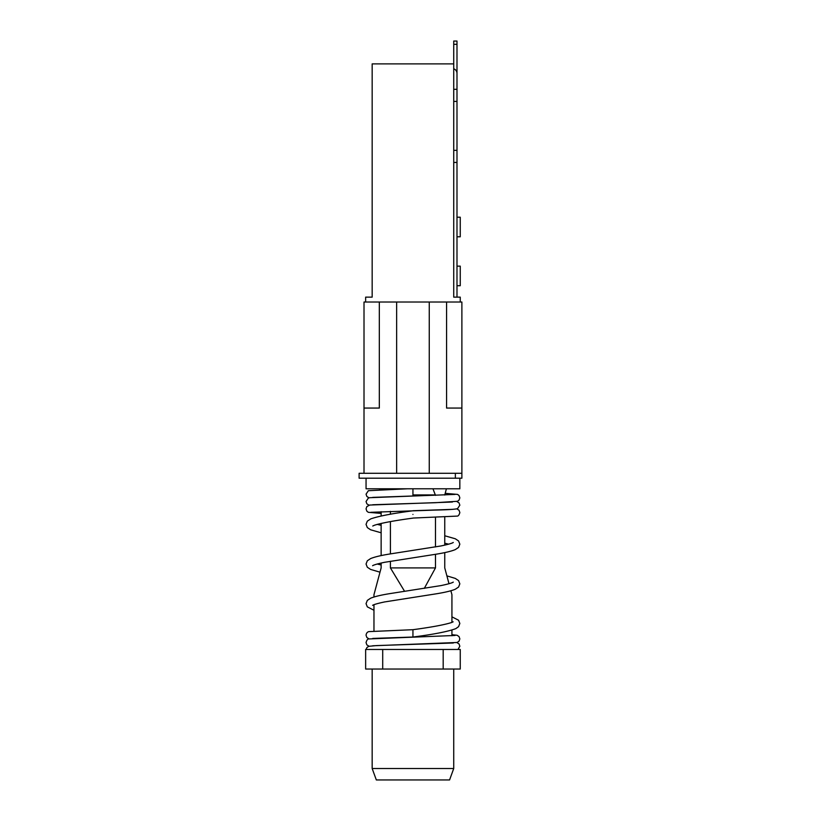 <?xml version="1.0" encoding="UTF-8"?>
<svg xmlns="http://www.w3.org/2000/svg" width="821" height="821" viewBox="0 0 821 821"><rect width="100%" height="100%" fill="white"/><g stroke="black" fill="none" stroke-linecap="round" stroke-linejoin="round"><path stroke-width="1.23" d="M456.989 266.148L460.253 266.148L460.253 285.718L456.989 285.718M456.989 217.216L460.253 217.216L460.253 236.787L456.989 236.787M366.053 478.191L366.053 488.793L459.842 488.793L459.842 478.191M373.966 597.021L373.966 594.691L381.139 567.906L381.139 563.021M373.966 604.708L373.966 631.01M450.873 590.751L451.93 594.691L451.93 622.39M451.93 630.076L451.93 635.741M444.756 552.605L444.756 567.906L448.995 583.731M446.398 488.793L444.756 495.032M444.756 517.086L444.756 545.165M435.489 495.361L432.965 488.793M424.293 588.39L435.489 567.906L435.489 554.308M435.489 546.94L435.489 517.415M390.406 561.246L390.406 567.906L404.558 591.274M390.406 511.35L390.406 514.244M390.406 521.612L390.406 553.877M379.733 489.685L379.497 488.793M381.139 555.581L381.139 523.377M381.139 515.947L381.139 511.688M412.942 488.793L412.942 495.997L372.683 497.393M412.942 514.428C412.942 510.098 412.942 510.098 412.942 514.428C412.942 518.81 412.942 518.81 412.942 514.428M453.141 621.805L451.632 622.513C444.356 624.822 431.456 627.213 412.942 629.697L412.942 637.034C433.58 634.397 447.876 631.595 455.829 628.629L458.58 626.669L459.842 623.457L458.57 620.235L451.93 616.838M379.323 302.025L364.011 302.025L364.011 408.058L379.323 408.058L379.323 302.025L429.26 302.025L429.26 473.296L461.884 473.296L461.884 478.191L455.357 478.191L455.357 473.296M364.011 408.058L364.011 473.296L359.116 473.296L359.116 478.191L455.357 478.191M429.26 302.025L446.573 302.025L446.573 408.058L461.884 408.058L461.884 473.296M461.884 408.058L461.884 302.025L446.573 302.025M364.011 473.296L429.26 473.296M396.635 302.025L396.635 473.296M435.489 494.93L412.942 494.93M449.569 779.95L376.326 779.95L372.17 768.528L453.726 768.528L449.569 779.95L453.726 768.528L453.726 669.033L453.726 768.528M365.643 649.462L365.643 669.033L382.709 669.033L382.709 649.462L365.643 649.462M443.186 649.462L443.186 669.033L460.253 669.033L460.253 649.462L382.709 649.462M382.709 669.033L443.186 669.033M435.489 567.906L390.406 567.906M372.17 669.033L372.17 768.528M460.253 302.025L460.253 297.14L453.726 297.14L453.726 63.884L372.17 63.884L372.17 297.14L365.643 297.14L365.643 302.025M453.726 68.779A4.895 4.895 0 0 1 456.989 73.397L456.989 101.404L453.726 101.404M456.989 44.313L453.726 44.313L453.726 41.05L456.989 41.05L456.989 81.833M453.726 150.335L456.989 150.335L456.989 101.404M456.989 150.335L456.989 162.435L453.726 162.435M456.989 297.14L456.989 162.435M453.726 44.313L453.726 63.884M456.989 41.05L453.726 41.05M453.726 89.304L456.989 89.304M407.442 488.793L368.383 490.701L366.053 494.16L366.864 496.479L369.029 497.844M372.703 504.751L435.417 502.709L457.564 501.272L459.021 500.163L459.842 497.844L459.042 495.545L457.584 494.416L445.187 493.329M369.029 505.202L366.864 503.837L366.053 501.518L368.311 498.09L369.717 497.7L454.998 494.416M370.866 512.304L435.417 510.067C447.558 509.82 454.937 509.348 457.564 508.63L459.842 505.192L459.042 502.904L456.866 501.518M381.139 513.412L368.331 512.314L366.864 511.196L366.053 508.876L366.843 506.578L369.717 505.048L452.443 502.021M412.942 518.061L457.318 516.091C458.354 516.05 459.196 514.88 459.842 512.55L459.042 510.262L456.866 508.876M412.942 510.724L452.617 509.359M453.315 642.997L376.418 645.593L368.803 646.301L366.936 647.512L366.084 649.462M456.856 642.566L459.031 643.931L459.842 646.24L457.985 649.462M455.008 635.464L368.803 638.954C367.695 638.841 366.782 640.041 366.053 642.566L366.854 644.875L369.029 646.24M451.93 634.684L457.092 635.269L459.031 636.573L459.842 638.882L459.042 641.18L457.123 642.484L372.724 645.788M412.942 629.697L368.701 631.626C367.192 632.119 366.31 633.309 366.053 635.208L366.854 637.507L369.029 638.882M373.966 610.26L367.315 606.852L366.053 603.64L367.326 600.408L370.599 598.222C374.479 596.61 380.728 595.102 389.359 593.696L440.928 585.599C453.931 582.889 453.51 581.791 453.141 582.171M372.755 605.293C372.406 605.662 371.903 604.625 384.597 601.937L436.033 593.85C444.91 592.423 451.324 590.884 455.286 589.242L458.58 587.036L459.842 583.823L458.57 580.591L455.286 578.405L446.891 575.87M380 572.175L370.61 569.425L367.315 567.219L366.053 564.006L367.326 560.774L370.599 558.588C374.479 556.977 380.728 555.468 389.359 554.062L440.928 545.965C453.931 543.245 453.51 542.158 453.141 542.527M372.755 565.659C372.406 566.028 371.903 564.981 384.597 562.293L436.033 554.216C444.91 552.79 451.324 551.25 455.286 549.608L458.58 547.402L459.842 544.19L458.57 540.957L455.286 538.771L444.756 535.764M448.697 544.19L444.756 543.204M381.139 532.788L370.61 529.791L367.315 527.575L366.053 524.362L367.315 521.15L370.856 518.841C379.107 516.04 393.136 513.351 412.942 510.785M372.755 526.025L374.52 525.214C381.96 522.926 394.768 520.565 412.942 518.123M377.198 564.006L381.139 564.992M377.198 524.362L381.139 525.348M412.942 637.034L372.734 638.43"/></g></svg>
